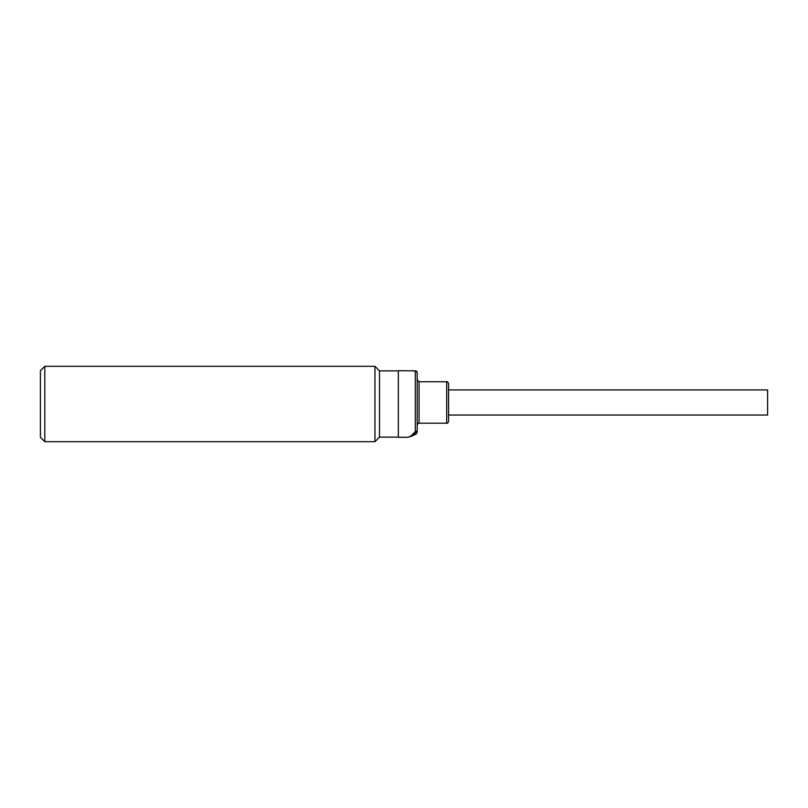<?xml version="1.0" encoding="UTF-8"?>
<svg xmlns="http://www.w3.org/2000/svg" width="808" height="808" viewBox="0 0 808 808"><rect width="100%" height="100%" fill="white"/><g stroke="black" fill="none" stroke-linecap="round" stroke-linejoin="round"><path stroke-width="1.21" d="M448.591 415.979L448.591 388.981M448.591 384.204L448.591 420.756L448.591 415.039L767.6 415.039L767.6 389.921L448.591 389.921L448.591 384.204M417.191 373.498L417.191 431.462M416.1 371.054A1.889 1.879 180 0 1 417.191 372.761A1.889 1.879 180 0 0 415.302 370.882L398.344 370.721L398.344 437.279L407.565 437.279L410.848 436.512L414.181 433.987L416.1 431.694L415.302 431.684A1.889 1.566 0 0 0 417.191 430.119A1.889 1.747 180 0 1 416.1 431.694L416.1 434.058L417.191 432.351M413.959 370.721L415.736 370.923L417.191 372.761M398.344 370.872L379.507 370.872L379.507 437.128L374.952 441.683L44.794 441.683L44.794 366.317L374.952 366.317L374.952 441.683M44.794 366.317L40.4 370.721L40.4 437.279L44.794 441.683M415.302 370.882L415.302 431.684L410.696 436.29L407.565 437.279M417.191 424.412L417.191 380.548M448.591 383.638C447.935 382.002 447.309 381.376 446.703 381.76L446.703 423.2L419.069 423.2C418.473 422.826 417.837 423.453 417.191 425.089M446.703 381.76L419.069 381.76L419.069 423.2M379.507 370.872L374.952 366.317M398.344 437.128L379.507 437.128M416.1 434.058L410.868 436.502M419.069 381.76L417.191 379.871M446.703 423.2C447.309 423.584 447.935 422.958 448.591 421.321"/></g></svg>
